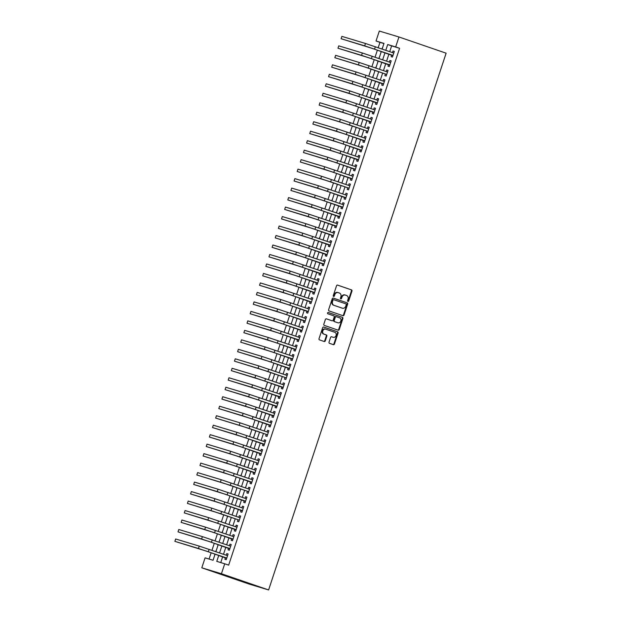 <?xml version="1.0" encoding="UTF-8"?>
<svg xmlns="http://www.w3.org/2000/svg" width="621" height="621" viewBox="0 0 621 621"><rect width="100%" height="100%" fill="white"/><g stroke="black" fill="none" stroke-linecap="round" stroke-linejoin="round"><path stroke-width="0.93" d="M347.939 301.433A0.683 0.574 106.8 0 0 348.699 300.968L351.967 291.078A0.978 0.815 106.8 0 0 351.502 289.883L337.614 285.109A0.978 0.815 106.8 0 0 336.535 285.776L333.26 295.666A0.683 0.574 106.8 0 0 334.346 296.031L334.766 294.758A3.136 2.608 106.8 0 1 338.142 292.6A3.136 2.608 106.8 0 1 338.22 292.623L339.376 293.019A3.136 2.608 106.8 0 1 340.859 296.846L340.44 298.127A0.683 0.574 106.8 0 0 341.519 298.499L341.946 297.218A3.136 2.608 106.8 0 1 345.323 295.068A3.136 2.608 106.8 0 1 345.4 295.091L346.557 295.487A3.136 2.608 106.8 0 1 348.039 299.314L347.613 300.595A0.683 0.574 106.8 0 0 347.939 301.433M347.721 301.278A0.683 0.574 106.8 0 0 348.164 300.805L351.439 290.915A0.978 0.815 106.8 0 0 350.974 289.72L337.451 285.07M333.361 296.341A0.683 0.574 106.8 0 0 333.811 295.875L334.238 294.595L334.766 294.758M340.541 298.81A0.683 0.574 106.8 0 0 340.991 298.344L341.41 297.063L341.946 297.218M329.029 342.124A0.978 0.815 106.8 0 0 329.487 343.32L333.384 344.663A0.978 0.815 106.8 0 0 334.463 343.995L338.096 333.011A0.978 0.815 106.8 0 0 337.638 331.816L323.743 327.042A0.978 0.815 106.8 0 0 322.664 327.709L319.031 338.693A0.978 0.815 106.8 0 0 319.497 339.889L324.201 341.503A0.978 0.815 106.8 0 0 325.28 340.844L326.84 336.14A0.978 0.815 106.8 0 0 326.374 334.944L324.038 334.145A2.624 2.181 106.8 0 1 322.788 330.977A2.624 2.181 106.8 0 1 325.621 329.138A2.624 2.181 106.8 0 1 325.683 329.161L334.828 332.305A2.624 2.181 106.8 0 1 336.085 335.464A2.624 2.181 106.8 0 1 333.252 337.304A2.624 2.181 106.8 0 1 333.182 337.281L331.661 336.761A0.978 0.815 106.8 0 0 330.582 337.428L329.029 342.124M395.662 46.94L399.59 48.291L228.66 565.133L224.732 563.783L221.433 573.742L268.606 589.95L446.126 53.189L398.954 36.981L395.662 46.94L387.698 44.533L385.788 50.309M342.963 315.709A0.978 0.815 106.8 0 0 344.042 315.049L347.675 304.065A0.978 0.815 106.8 0 0 347.209 302.869L333.322 298.096A0.978 0.815 106.8 0 0 332.243 298.755L328.61 309.739A0.978 0.815 106.8 0 0 329.068 310.935L342.963 315.709M337.808 330.061A0.978 0.815 106.8 0 0 338.724 329.363L342.357 318.379L342.885 318.534L339.252 329.518A0.978 0.815 106.8 0 1 338.173 330.186L324.286 325.412A0.978 0.815 106.8 0 1 323.82 324.216L325.373 319.52A0.978 0.815 106.8 0 1 326.429 318.845L326.452 318.852A0.978 0.815 106.8 0 0 326.429 318.845M326.452 318.852L332.088 320.785A0.978 0.815 106.8 0 0 333.166 320.118L334.199 317.005A0.978 0.815 106.8 0 0 333.733 315.81L327.872 313.791A0.683 0.574 106.8 0 1 328.284 312.479L328.299 312.487A0.683 0.574 106.8 0 0 328.284 312.479M328.299 312.487L342.419 317.339A0.978 0.815 106.8 0 1 342.885 318.534M216.17 550.408L215.766 551.619M214.967 554.041L214.416 556.137M219.306 540.922L218.903 542.141M218.103 544.555L217.552 546.659M222.442 531.444L222.039 532.655M221.239 535.077L220.688 537.173M225.578 521.958L225.175 523.169M224.375 525.591L223.824 527.687M228.714 512.472L228.311 513.683M227.511 516.105L226.96 518.201M231.85 502.994L231.447 504.205M230.647 506.627L230.096 508.723M234.986 493.509L234.583 494.72M233.783 497.142L233.24 499.237M238.122 484.023L237.719 485.234M236.919 487.656L236.376 489.752M241.258 474.537L240.855 475.756M240.055 478.178L239.512 480.274M244.395 465.059L243.991 466.27M243.191 468.692L242.648 470.788M247.531 455.573L247.127 456.784M246.327 459.206L245.784 461.302M250.667 446.088L250.263 447.306M249.463 449.72L248.92 451.824M253.803 436.61L253.399 437.821M252.6 440.242L252.056 442.338M256.939 427.124L256.543 428.335M255.736 430.757L255.192 432.853M259.679 418.857L260.207 417.685M258.872 421.271L258.328 423.367M263.211 408.16L262.815 409.371M262.008 411.793L261.464 413.889M266.347 398.674L265.951 399.885M265.151 402.307L264.6 404.403M269.087 390.399L269.615 389.235M268.288 392.821L267.736 394.917M272.619 379.71L272.223 380.921M271.424 383.343L270.872 385.439M275.755 370.225L275.359 371.436M274.56 373.858L274.008 375.953M278.495 361.95L279.023 360.785M277.696 364.372L277.145 366.468M282.027 351.253L281.631 352.472M280.832 354.886L280.281 356.99M285.171 341.775L284.767 342.986M283.968 345.408L283.417 347.504M287.903 333.5L288.431 332.336M287.104 335.922L286.553 338.018M291.443 322.804L291.039 324.022M290.24 326.436L289.689 328.54M294.579 313.326L294.175 314.536M293.376 316.958L292.825 319.054M297.312 305.051L297.839 303.886M296.512 307.473L295.961 309.569M300.851 294.354L300.448 295.573M299.648 297.987L299.097 300.083M303.987 284.876L303.584 286.087M302.784 288.509L302.233 290.605M306.72 276.601L307.255 275.437M305.92 279.023L305.369 281.119M310.259 265.904L309.856 267.115M309.056 269.537L308.505 271.633M313.395 256.426L312.992 257.637M312.192 260.059L311.641 262.155M316.128 248.152L316.663 246.987M315.328 250.573L314.777 252.669M319.668 237.455L319.264 238.666M318.464 241.088L317.921 243.184M322.804 227.969L322.4 229.188M321.6 231.602L321.057 233.706M325.536 219.702L326.072 218.538M324.736 222.124L324.193 224.22M329.076 209.005L328.672 210.216M327.872 212.638L327.329 214.734M332.212 199.52L331.808 200.738M331.009 203.152L330.465 205.256M335.348 190.042L334.944 191.252M334.145 193.674L333.601 195.77M338.484 180.556L338.08 181.767M337.281 184.189L336.737 186.284M341.62 171.07L341.224 172.281M340.417 174.703L339.873 176.799M344.756 161.592L344.36 162.803M343.553 165.225L343.009 167.321M347.892 152.106L347.496 153.317M346.689 155.739L346.145 157.835M351.028 142.62L350.632 143.831M349.833 146.253L349.281 148.349M354.164 133.135L353.768 134.353M352.969 136.775L352.418 138.871M357.3 123.657L356.904 124.868M356.105 127.289L355.554 129.385M360.436 114.171L360.04 115.382M359.241 117.804L358.69 119.9M363.572 104.685L363.176 105.904M362.377 108.318L361.826 110.422M366.708 95.207L366.312 96.418M365.513 98.84L364.962 100.936M369.448 86.932L369.976 85.768M368.649 89.354L368.098 91.45M372.988 76.236L372.584 77.454M371.785 79.868L371.234 81.964M376.124 66.757L375.721 67.968M374.921 70.39L374.37 72.486M379.26 57.272L378.857 58.483M378.057 60.905L377.506 63M391.672 55.021L391.121 56.682L392.449 57.085L394.335 51.396L393.008 50.992L392.472 52.599M388.536 64.506L387.985 66.168L389.313 66.563L391.199 60.874L389.872 60.478L389.336 62.084M385.4 73.992L384.849 75.646L386.177 76.049L388.063 70.359L386.736 69.956L386.2 71.57M382.264 83.47L381.713 85.131L383.041 85.535L384.927 79.845L383.599 79.441L383.064 81.056M379.128 92.956L378.577 94.617L379.905 95.013L381.791 89.323L380.463 88.927L379.928 90.534M375.992 102.442L375.441 104.103L376.768 104.499L378.655 98.809L377.327 98.413L376.792 100.02M372.856 111.92L372.305 113.581L373.632 113.985L375.519 108.295L374.191 107.891L373.656 109.506M369.72 121.406L369.169 123.067L370.496 123.47L372.375 117.78L371.055 117.377L370.52 118.984M366.584 130.891L366.033 132.552L367.36 132.948L369.239 127.258L367.919 126.863L367.384 128.469M363.448 140.377L362.897 142.03L364.224 142.434L366.103 136.744L364.775 136.341L364.248 137.955M360.312 149.855L359.761 151.516L361.088 151.92L362.967 146.23L361.639 145.826L361.111 147.433M357.176 159.341L356.625 161.002L357.952 161.398L359.831 155.708L358.503 155.312L357.975 156.919M354.04 168.827L353.489 170.48L354.816 170.884L356.695 165.194L355.367 164.79L354.839 166.405M350.904 178.305L350.353 179.966L351.68 180.369L353.559 174.68L352.231 174.276L351.703 175.883M347.768 187.79L347.217 189.452L348.544 189.847L350.423 184.158L349.095 183.762L348.567 185.369M344.632 197.276L344.081 198.93L345.408 199.333L347.286 193.643L345.959 193.24L345.431 194.854M341.496 206.754L340.945 208.415L342.272 208.819L344.15 203.129L342.823 202.725L342.295 204.34M338.352 216.24L337.808 217.901L339.136 218.297L341.014 212.607L339.687 212.211L339.159 213.818M335.216 225.726L334.672 227.387L336 227.783L337.878 222.093L336.551 221.697L336.023 223.304M332.08 235.204L331.536 236.865L332.864 237.269L334.742 231.579L333.415 231.175L332.887 232.79M328.944 244.69L328.4 246.351L329.728 246.754L331.606 241.064L330.279 240.661L329.751 242.268M325.808 254.175L325.264 255.836L326.592 256.232L328.47 250.542L327.143 250.147L326.607 251.753M322.672 263.661L322.128 265.314L323.448 265.718L325.334 260.028L324.007 259.625L323.471 261.239M319.536 273.139L318.992 274.8L320.312 275.204L322.198 269.514L320.871 269.11L320.335 270.717M316.399 282.625L315.856 284.286L317.176 284.682L319.062 278.992L317.735 278.596L317.199 280.203M313.263 292.111L312.712 293.764L314.04 294.168L315.926 288.478L314.599 288.074L314.063 289.689M310.127 301.589L309.576 303.25L310.904 303.653L312.79 297.964L311.463 297.56L310.927 299.175M306.991 311.074L306.44 312.736L307.768 313.131L309.654 307.442L308.327 307.046L307.791 308.653M303.855 320.56L303.304 322.221L304.632 322.617L306.518 316.927L305.19 316.531L304.655 318.138M300.719 330.038L300.168 331.699L301.495 332.103L303.382 326.413L302.054 326.009L301.519 327.624M297.583 339.524L297.032 341.185L298.359 341.589L300.246 335.899L298.918 335.495L298.383 337.102M294.447 349.01L293.896 350.671L295.223 351.067L297.11 345.377L295.782 344.981L295.247 346.588M291.311 358.496L290.76 360.149L292.087 360.553L293.974 354.863L292.646 354.459L292.111 356.074M288.175 367.974L287.624 369.635L288.951 370.038L290.838 364.348L289.51 363.945L288.975 365.552M285.039 377.459L284.488 379.12L285.815 379.516L287.694 373.826L286.374 373.431L285.839 375.037M281.903 386.945L281.352 388.599L282.679 389.002L284.558 383.312L283.238 382.909L282.702 384.523M278.767 396.423L278.216 398.084L279.543 398.488L281.422 392.798L280.102 392.394L279.566 394.001M275.631 405.909L275.08 407.57L276.407 407.966L278.286 402.276L276.958 401.88L276.43 403.487M272.495 415.395L271.944 417.048L273.271 417.452L275.15 411.762L273.822 411.358L273.294 412.973M269.359 424.873L268.808 426.534L270.135 426.938L272.014 421.248L270.686 420.844L270.158 422.459M266.223 434.358L265.672 436.02L266.999 436.416L268.877 430.726L267.55 430.33L267.022 431.937M263.087 443.844L262.536 445.505L263.863 445.901L265.741 440.211L264.414 439.815L263.886 441.422M259.951 453.322L259.399 454.983L260.727 455.387L262.605 449.697L261.278 449.293L260.75 450.908M256.815 462.808L256.263 464.469L257.591 464.873L259.469 459.183L258.142 458.779L257.614 460.386M253.671 472.294L253.127 473.955L254.455 474.351L256.333 468.661L255.006 468.265L254.478 469.872M250.535 481.78L249.991 483.433L251.319 483.837L253.197 478.147L251.87 477.743L251.342 479.358M247.399 491.258L246.855 492.919L248.183 493.322L250.061 487.632L248.734 487.229L248.206 488.836M244.263 500.743L243.719 502.405L245.047 502.8L246.925 497.111L245.598 496.715L245.07 498.321M241.127 510.229L240.583 511.883L241.911 512.286L243.789 506.596L242.462 506.193L241.926 507.807M237.99 519.707L237.447 521.368L238.767 521.772L240.653 516.082L239.326 515.678L238.79 517.293M234.854 529.193L234.311 530.854L235.631 531.25L237.517 525.56L236.19 525.164L235.654 526.771M231.718 538.679L231.175 540.34L232.495 540.736L234.381 535.046L233.054 534.642L232.518 536.257M228.582 548.157L228.031 549.818L229.359 550.222L231.245 544.532L229.917 544.128L229.382 545.743M399.59 48.291L391.634 45.884L389.724 51.659M388.925 54.074L386.588 61.137M385.788 63.559L383.452 70.623M382.652 73.045L380.316 80.109M379.516 82.531L377.18 89.587M376.38 92.009L374.044 99.073M373.237 101.495L370.908 108.559M370.1 110.98L367.772 118.044M366.964 120.458L364.636 127.522M363.828 129.944L361.492 137.008M360.692 139.43L358.356 146.494M357.556 148.908L355.22 155.972M354.42 158.394L352.084 165.458M351.284 167.88L348.948 174.943M348.148 177.365L345.812 184.421M345.012 186.843L342.676 193.907M341.876 196.329L339.54 203.393M338.74 205.815L336.403 212.871M335.604 215.293L333.267 222.357M332.468 224.779L330.131 231.843M329.332 234.264L326.995 241.328M326.196 243.743L323.859 250.806M323.06 253.228L320.723 260.292M319.924 262.714L317.587 269.778M316.788 272.192L314.451 279.256M313.652 281.678L311.315 288.742M310.516 291.164L308.179 298.227M307.379 300.649L305.043 307.705M304.243 310.127L301.907 317.191M301.107 319.613L298.771 326.677M297.971 329.099L295.635 336.155M294.835 338.577L292.499 345.641M291.699 348.063L289.363 355.127M288.555 357.549L286.227 364.612M285.419 367.027L283.091 374.09M282.283 376.512L279.955 383.576M279.147 385.998L276.811 393.062M276.011 395.476L273.675 402.54M272.875 404.962L270.539 412.026M269.739 414.448L267.403 421.512M266.603 423.933L264.267 430.99M263.467 433.411L261.13 440.475M260.331 442.897L257.994 449.961M257.195 452.383L254.858 459.447M254.059 461.861L251.722 468.925M250.923 471.347L248.586 478.411M247.787 480.833L245.45 487.896M244.651 490.311L242.314 497.374M241.515 499.796L239.178 506.86M238.379 509.282L236.042 516.346M235.243 518.768L232.906 525.824M232.107 528.246L229.77 535.31M228.97 537.732L226.634 544.796M225.834 547.217L223.498 554.274M222.698 556.695L220.75 562.579M225.446 557.642L224.895 559.304L226.223 559.707L228.109 554.01L226.781 553.614L226.246 555.221M383.941 43.563L379.959 42.36L378.197 47.693M377.389 50.115L375.061 57.179M374.253 59.6L371.917 66.664M371.117 69.078L368.781 76.142M367.981 78.564L365.645 85.628M364.845 88.05L362.509 95.114M361.709 97.536L359.373 104.592M358.573 107.014L356.237 114.078M355.437 116.5L353.101 123.563M352.301 125.985L349.965 133.041M349.165 135.463L346.829 142.527M346.029 144.949L343.692 152.013M342.893 154.435L340.556 161.499M339.757 163.913L337.42 170.977M336.621 173.399L334.284 180.463M333.485 182.885L331.148 189.948M330.349 192.363L328.012 199.426M327.213 201.848L324.876 208.912M324.077 211.334L321.74 218.398M320.941 220.82L318.604 227.876M317.805 230.298L315.468 237.362M314.668 239.784L312.332 246.847M311.532 249.269L309.196 256.333M308.396 258.747L306.06 265.811M305.26 268.233L302.924 275.297M302.124 277.719L299.788 284.783M298.98 287.197L296.652 294.261M295.844 296.683L293.516 303.747M292.708 306.169L290.38 313.232M289.572 315.654L287.236 322.71M286.436 325.132L284.1 332.196M283.3 334.618L280.964 341.682M280.164 344.104L277.828 351.16M277.028 353.582L274.692 360.646M273.892 363.068L271.556 370.132M270.756 372.553L268.419 379.617M267.62 382.031L265.283 389.095M264.484 391.517L262.147 398.581M261.348 401.003L259.011 408.067M258.212 410.481L255.875 417.545M255.076 419.967L252.739 427.031M251.94 429.453L249.603 436.516M248.804 438.938L246.467 445.994M245.668 448.416L243.331 455.48M242.532 457.902L240.195 464.966M239.395 467.388L237.059 474.452M236.259 476.866L233.923 483.93M233.123 486.352L230.787 493.416M229.987 495.837L227.651 502.901M226.851 505.315L224.515 512.379M223.715 514.801L221.379 521.865M220.579 524.287L218.243 531.351M217.443 533.765L215.107 540.829M214.299 543.251L211.971 550.315M211.163 552.737L209.075 559.055M382.396 47.786L381.993 48.997M381.193 51.419L380.642 53.515M215.099 554.087L213.057 560.258L205.093 557.852L201.802 567.811L248.974 584.019L268.606 589.95M379.959 42.36L376.023 41.009L379.322 31.05L398.954 36.981M201.802 567.811L221.433 573.742M218.763 555.345L216.768 561.376L224.732 563.783M384.989 52.723L382.652 59.787M381.853 62.209L379.516 69.273M378.717 71.694L376.38 78.758M375.581 81.18L373.244 88.236M372.445 90.658L370.108 97.722M369.309 100.144L366.972 107.208M366.173 109.63L363.836 116.686M363.037 119.108L360.7 126.172M359.901 128.594L357.564 135.657M356.764 138.079L354.428 145.143M353.628 147.557L351.292 154.621M350.492 157.043L348.156 164.107M347.356 166.529L345.02 173.593M344.22 176.007L341.884 183.071M341.084 185.493L338.748 192.557M337.948 194.978L335.612 202.042M334.812 204.464L332.476 211.52M331.676 213.942L329.34 221.006M328.54 223.428L326.204 230.492M325.404 232.914L323.067 239.978M322.268 242.392L319.931 249.456M319.132 251.878L316.795 258.941M315.988 261.363L313.659 268.427M312.852 270.841L310.523 277.905M309.716 280.327L307.379 287.391M306.58 289.813L304.243 296.877M303.444 299.299L301.107 306.355M300.308 308.777L297.971 315.841M297.172 318.262L294.835 325.326M294.036 327.748L291.699 334.804M290.9 337.226L288.563 344.29M287.764 346.712L285.427 353.776M284.628 356.198L282.291 363.262M281.492 365.676L279.155 372.74M278.355 375.162L276.019 382.225M275.219 384.647L272.883 391.711M272.083 394.125L269.747 401.189M268.947 403.611L266.611 410.675M265.811 413.097L263.475 420.161M262.675 422.583L260.339 429.639M259.539 432.061L257.203 439.125M256.403 441.547L254.067 448.61M253.267 451.032L250.931 458.096M250.131 460.51L247.795 467.574M246.995 469.996L244.658 477.06M243.859 479.482L241.522 486.546M240.723 488.96L238.386 496.024M237.587 498.446L235.25 505.51M234.451 507.931L232.114 514.995M231.307 517.409L228.978 524.473M228.171 526.895L225.842 533.959M225.035 536.381L222.698 543.445M221.899 545.867L219.562 552.923M382.125 49.043L383.988 43.408L376.023 41.009M215.898 551.665L218.235 544.601M219.034 542.18L221.371 535.116M222.171 532.702L224.507 525.638M225.307 523.216L227.643 516.152M228.443 513.73L230.779 506.666M231.579 504.252L233.915 497.188M234.715 494.766L237.051 487.702M237.851 485.28L240.187 478.217M240.987 475.795L243.323 468.739M244.123 466.317L246.459 459.253M247.259 456.831L249.595 449.767M250.395 447.345L252.731 440.289M253.531 437.867L255.868 430.803M256.667 428.381L259.004 421.317M259.803 418.896L262.14 411.832M262.939 409.418L265.276 402.354M266.075 399.932L268.412 392.868M269.211 390.446L271.548 383.382M272.355 380.968L274.684 373.904M275.491 371.482L277.82 364.418M278.627 361.996L280.964 354.933M281.763 352.511L284.1 345.455M284.899 343.033L287.236 335.969M288.035 333.547L290.372 326.483M291.171 324.061L293.508 316.997M294.307 314.583L296.644 307.519M297.443 305.097L299.78 298.033M300.58 295.612L302.916 288.548M303.716 286.134L306.052 279.07M306.852 276.648L309.188 269.584M309.988 267.162L312.324 260.098M313.124 257.684L315.46 250.62M316.26 248.198L318.596 241.134M319.396 238.712L321.732 231.649M322.532 229.227L324.868 222.171M325.668 219.749L328.004 212.685M328.804 210.263L331.14 203.199M331.94 200.777L334.277 193.713M335.076 191.299L337.413 184.235M338.212 181.813L340.549 174.749M341.348 172.327L343.685 165.264M344.484 162.849L346.821 155.786M347.62 153.364L349.957 146.3M350.756 143.878L353.093 136.814M353.892 134.392L356.229 127.336M357.036 124.914L359.365 117.85M360.172 115.428L362.501 108.364M363.308 105.943L365.645 98.886M366.444 96.465L368.781 89.401M369.58 86.979L371.917 79.915M372.716 77.493L375.053 70.429M375.852 68.015L378.189 60.951M378.989 58.529L381.325 51.465M391.634 45.884L387.698 44.533M393.008 50.992L394.319 51.442M389.872 60.478L391.183 60.928M386.736 69.956L388.047 70.406M383.599 79.441L384.911 79.892M380.463 88.927L381.768 89.377M377.327 98.413L378.631 98.863M374.191 107.891L375.495 108.341M371.055 117.377L372.359 117.827M367.919 126.863L369.223 127.313M364.775 136.341L366.087 136.791M361.639 145.826L362.951 146.277M358.503 155.312L359.815 155.762M355.367 164.79L356.679 165.24M352.231 174.276L353.543 174.726M349.095 183.762L350.407 184.212M345.959 193.24L347.271 193.69M342.823 202.725L344.135 203.176M339.687 212.211L340.999 212.661M336.551 221.697L337.863 222.147M333.415 231.175L334.727 231.625M330.279 240.661L331.591 241.111M327.143 250.147L328.455 250.597M324.007 259.625L325.319 260.075M320.871 269.11L322.183 269.561M317.735 278.596L319.047 279.046M314.599 288.074L315.91 288.524M311.463 297.56L312.774 298.01M308.327 307.046L309.638 307.496M305.19 316.531L306.502 316.982M302.054 326.009L303.366 326.46M298.918 335.495L300.23 335.945M295.782 344.981L297.086 345.431M292.646 354.459L293.95 354.909M289.51 363.945L290.814 364.395M286.374 373.431L287.678 373.881M283.238 382.909L284.542 383.359M280.102 392.394L281.406 392.845M276.958 401.88L278.27 402.33M273.822 411.358L275.134 411.808M270.686 420.844L271.998 421.294M267.55 430.33L268.862 430.78M264.414 439.815L265.726 440.266M261.278 449.293L262.59 449.744M258.142 458.779L259.454 459.23M255.006 468.265L256.318 468.715M251.87 477.743L253.182 478.193M248.734 487.229L250.046 487.679M245.598 496.715L246.91 497.165M242.462 506.193L243.774 506.643M239.326 515.678L240.637 516.129M236.19 525.164L237.501 525.614M233.054 534.642L234.365 535.1M229.917 544.128L231.229 544.578M226.781 553.614L228.093 554.064M345.237 295.045L344.865 294.928A3.136 2.608 106.8 0 0 344.787 294.905A3.136 2.608 106.8 0 0 341.41 297.063M338.065 292.576L337.692 292.468A3.136 2.608 106.8 0 0 337.614 292.437A3.136 2.608 106.8 0 0 334.238 294.595M342.598 315.584A0.978 0.815 106.8 0 0 343.506 314.886L347.139 303.902A0.978 0.815 106.8 0 0 346.681 302.706L333.151 298.057M346.254 304.717A0.683 0.574 106.8 0 0 345.928 303.879L333.733 299.687A0.683 0.574 106.8 0 0 332.98 300.153L332.538 301.503A3.136 2.608 106.8 0 0 334.02 305.33L342.35 308.195A3.136 2.608 106.8 0 0 342.435 308.218A3.136 2.608 106.8 0 0 345.804 306.068L346.254 304.717M333.19 299.524L333.205 299.524A0.683 0.574 106.8 0 0 332.452 299.99L332.98 300.153M341.977 308.078A3.136 2.608 106.8 0 1 341.899 308.063A3.136 2.608 106.8 0 1 341.822 308.032L333.485 305.167A3.136 2.608 106.8 0 1 332.002 301.34L332.452 299.99M326.289 318.814L331.56 320.63A0.978 0.815 106.8 0 0 331.606 320.638M328.16 312.464L342.419 317.339M337.933 322.796A2.624 2.181 106.8 0 0 337.995 322.819A2.624 2.181 106.8 0 0 340.836 320.979A2.624 2.181 106.8 0 0 339.578 317.812L336.357 316.71A0.978 0.815 106.8 0 0 335.278 317.378L334.245 320.49A0.978 0.815 106.8 0 0 334.711 321.686L337.405 322.633A2.624 2.181 106.8 0 0 337.467 322.656A2.624 2.181 106.8 0 0 337.537 322.672M336.31 316.694L335.829 316.547A0.978 0.815 106.8 0 0 334.75 317.215L335.278 317.378M337.405 322.633L334.183 321.531A0.978 0.815 106.8 0 1 333.718 320.335L334.75 317.215M342.357 318.379A0.978 0.815 106.8 0 0 341.892 317.184M332.786 337.164A2.624 2.181 106.8 0 1 332.716 337.141A2.624 2.181 106.8 0 1 332.654 337.125L331.498 336.722M325.551 329.122L325.156 328.998A2.624 2.181 106.8 0 0 325.094 328.983A2.624 2.181 106.8 0 0 322.252 330.822A2.624 2.181 106.8 0 0 323.51 333.982L324.038 334.145M323.836 341.379A0.978 0.815 106.8 0 0 324.752 340.681L326.304 335.977A0.978 0.815 106.8 0 0 325.846 334.781L323.51 333.982M333.019 344.539A0.978 0.815 106.8 0 0 333.935 343.832L337.568 332.848A0.978 0.815 106.8 0 0 337.102 331.653L323.58 327.011M341.884 36.367L341.1 38.735L341.884 36.367L365.474 43.486L393.784 53.049M392.899 55.727L373.237 48.686L341.1 38.735L364.69 45.861L393 55.424M393.365 52.909L393.854 52.847M392.464 55.292L392.992 55.455M338.748 45.853L337.964 48.221L338.748 45.853L362.338 52.971L390.648 62.535M389.763 65.213L370.1 58.172L337.964 48.221L361.554 55.347L389.864 64.91M390.229 62.395L390.718 62.333M389.328 64.778L389.856 64.933M335.612 55.331L334.828 57.706L335.612 55.331L359.202 62.457L387.512 72.02M368.292 68.054L386.192 74.264L360.382 65.5L334.828 57.706L368.292 68.054L369.076 65.686M387.093 71.873L387.582 71.819M386.627 74.691L386.192 74.264M332.476 64.817L331.692 67.184L332.476 64.817L356.066 71.943L384.376 81.506M383.491 84.177L363.828 77.136L331.692 67.184L355.282 74.31L383.592 83.874M383.957 81.359L384.446 81.297M383.056 83.742L383.584 83.905M329.34 74.303L328.556 76.67L329.34 74.303L352.93 81.421L381.24 90.984M380.355 93.662L360.692 86.622L328.556 76.67L352.146 83.796L380.456 93.36M380.82 90.845L381.31 90.782M379.92 93.228L380.448 93.391M326.204 83.781L325.42 86.156L326.204 83.781L349.794 90.907L378.104 100.47M377.219 103.14L357.556 96.108L325.42 86.156L349.01 93.274L377.32 102.838M377.684 100.323L378.173 100.268M376.784 102.713L377.312 102.869M323.067 93.266L322.283 95.634L323.067 93.266L346.658 100.392L374.968 109.956M374.083 112.626L354.42 105.586L322.283 95.634L345.866 102.76L374.184 112.323M374.548 109.808L375.03 109.746M373.648 112.191L374.176 112.354M319.931 102.752L319.147 105.12L319.931 102.752L343.514 109.87L371.832 119.434M370.947 122.112L351.284 115.071L319.147 105.12L342.73 112.246L371.048 121.809M371.412 119.294L371.894 119.232M370.512 121.677L371.032 121.84M316.795 112.23L316.011 114.606L316.795 112.23L340.378 119.356L368.695 128.92M349.476 124.953L367.376 131.163L341.566 122.399L316.011 114.606L349.476 124.953L350.26 122.585M368.276 128.78L368.758 128.718M367.811 131.59L367.376 131.163M313.659 121.716L312.875 124.091L313.659 121.716L337.242 128.842L365.559 138.405M364.674 141.076L345.012 134.035L312.875 124.091L336.458 131.21L364.775 140.773M365.14 138.258L365.622 138.204M364.24 140.649L364.76 140.804M310.523 131.202L309.739 133.569L310.523 131.202L334.106 138.32L362.423 147.883M361.538 150.561L341.876 143.521L309.739 133.569L333.322 140.695L361.639 150.259M362.004 147.744L362.485 147.682M361.104 150.127L361.624 150.29M307.387 140.688L306.603 143.055L307.387 140.688L330.97 147.806L359.287 157.369M358.402 160.047L338.74 153.007L306.603 143.055L330.186 150.173L358.503 159.744M358.868 157.229L359.349 157.167M357.968 159.613L358.488 159.768M304.251 150.166L303.467 152.541L304.251 150.166L327.834 157.292L356.151 166.855M355.266 169.525L335.604 162.485L303.467 152.541L327.05 159.659L355.367 169.222M355.732 166.707L356.213 166.653M354.832 169.098L355.352 169.254M301.115 159.651L300.331 162.019L301.115 159.651L324.698 166.77L353.015 176.333M352.13 179.011L332.468 171.97L300.331 162.019L323.914 169.145L352.231 178.708M352.596 176.193L353.077 176.131M351.696 178.576L352.216 178.739M297.979 169.137L297.195 171.505L297.979 169.137L321.562 176.255L349.879 185.819M330.651 181.852L348.56 188.062L322.741 179.306L297.195 171.505L330.651 181.852L331.435 179.485M349.46 185.679L349.941 185.617M348.994 188.497L348.56 188.062M294.843 178.615L294.059 180.99L294.843 178.615L318.426 185.741L346.735 195.304M345.858 197.975L326.196 190.942L294.059 180.99L317.642 188.109L345.951 197.672M346.324 195.157L346.805 195.103M345.416 197.548L345.944 197.703M291.707 188.101L290.923 190.468L291.707 188.101L315.289 195.227L343.599 204.79M342.722 207.461L323.06 200.42L290.923 190.468L314.505 197.594L342.815 207.158M343.188 204.643L343.669 204.581M342.28 207.026L342.808 207.189M288.571 197.587L287.787 199.954L288.571 197.587L312.153 204.705L340.463 214.268M339.578 216.946L319.916 209.906L287.787 199.954L311.369 207.08L339.679 216.644M340.052 214.129L340.533 214.066M339.144 216.512L339.671 216.675M285.435 207.065L284.651 209.44L285.435 207.065L309.017 214.191L337.327 223.754M336.442 226.424L316.78 219.392L284.651 209.44L308.233 216.558L336.543 226.122M336.916 223.607L337.397 223.552M336.008 225.997L336.535 226.153M282.299 216.55L281.507 218.926L282.299 216.55L305.881 223.676L334.191 233.24M333.306 235.91L313.644 228.87L281.507 218.926L305.097 226.044L333.407 235.607M333.78 233.092L334.261 233.03M332.872 235.475L333.399 235.638M279.155 226.036L278.371 228.404L279.155 226.036L302.745 233.154L331.055 242.718M330.17 245.396L310.508 238.355L278.371 228.404L301.961 235.53L330.271 245.093M330.644 242.578L331.125 242.516M329.735 244.961L330.263 245.124M276.019 235.514L275.235 237.89L276.019 235.514L299.609 242.64L327.919 252.204M327.034 254.874L307.372 247.841L275.235 237.89L298.825 245.008L327.135 254.571M327.5 252.064L327.989 252.002M326.599 254.447L327.127 254.602M272.883 245L272.099 247.375L272.883 245L296.473 252.126L324.783 261.689M323.898 264.36L304.236 257.319L272.099 247.375L295.689 254.494L323.999 264.057M324.364 261.542L324.853 261.488M323.463 263.933L323.991 264.088M269.747 254.486L268.963 256.853L269.747 254.486L293.337 261.604L321.647 271.167M320.762 273.845L301.1 266.805L268.963 256.853L292.553 263.979L320.863 273.543M321.228 271.028L321.717 270.966M320.327 273.411L320.855 273.574M266.611 263.972L265.827 266.339L266.611 263.972L290.201 271.09L318.511 280.653M317.626 283.331L297.964 276.291L265.827 266.339L289.417 273.465L317.727 283.029M318.092 280.513L318.581 280.451M317.191 282.897L317.719 283.052M263.475 273.45L262.691 275.825L263.475 273.45L287.065 280.576L315.375 290.139M314.49 292.809L294.828 285.769L262.691 275.825L286.281 282.943L314.591 292.507M314.956 289.991L315.445 289.937M314.055 292.382L314.583 292.538M260.339 282.935L259.555 285.303L260.339 282.935L283.929 290.054L312.239 299.625M311.354 302.295L291.691 295.254L259.555 285.303L283.145 292.429L311.455 301.992M311.82 299.477L312.309 299.415M310.919 301.86L311.447 302.023M257.203 292.421L256.419 294.789L257.203 292.421L280.793 299.539L309.103 309.103M308.218 311.781L288.555 304.74L256.419 294.789L280.009 301.915L308.319 311.478M308.684 308.963L309.173 308.901M307.783 311.346L308.311 311.509M254.067 301.899L253.283 304.274L254.067 301.899L277.657 309.025L305.967 318.589M305.082 321.259L285.419 314.226L253.283 304.274L276.873 311.393L305.183 320.956M305.548 318.441L306.037 318.387M304.647 320.832L305.175 320.987M250.931 311.385L250.147 313.752L250.931 311.385L274.521 318.511L302.831 328.074M301.946 330.745L282.283 323.704L250.147 313.752L273.737 320.878L302.047 330.442M302.411 327.927L302.901 327.865M301.511 330.31L302.039 330.473M247.795 320.871L247.011 323.238L247.795 320.871L271.385 327.989L299.695 337.552M298.81 340.23L279.147 333.19L247.011 323.238L270.601 330.364L298.911 339.928M299.275 337.413L299.764 337.35M298.375 339.796L298.903 339.959M244.658 330.349L243.874 332.724L244.658 330.349L268.249 337.475L296.559 347.038M295.674 349.708L276.011 342.676L243.874 332.724L267.465 339.842L295.775 349.406M296.139 346.898L296.628 346.836M295.239 349.281L295.767 349.437M241.522 339.834L240.738 342.21L241.522 339.834L265.113 346.96L293.423 356.524M292.538 359.194L272.875 352.154L240.738 342.21L264.329 349.328L292.638 358.891M293.003 356.376L293.492 356.314M292.103 358.767L292.631 358.922M238.386 349.32L237.602 351.688L238.386 349.32L261.977 356.438L290.286 366.002M289.402 368.68L269.739 361.639L237.602 351.688L261.185 358.814L289.502 368.377M289.867 365.862L290.349 365.8M288.967 368.245L289.495 368.408M235.25 358.806L234.466 361.174L235.25 358.806L258.833 365.924L287.15 375.488M267.93 371.521L285.831 377.731L260.02 368.967L234.466 361.174L267.93 371.521L268.714 369.153M286.731 375.348L287.212 375.286M286.265 378.158L285.831 377.731M232.114 368.284L231.33 370.659L232.114 368.284L255.697 375.41L284.014 384.973M283.129 387.644L263.467 380.603L231.33 370.659L254.913 377.778L283.23 387.341M283.595 384.826L284.076 384.772M282.695 387.217L283.215 387.372M228.978 377.77L228.194 380.137L228.978 377.77L252.561 384.888L280.878 394.451M279.993 397.13L260.331 390.089L228.194 380.137L251.777 387.263L280.094 396.827M280.459 394.312L280.94 394.25M279.559 396.695L280.079 396.858M225.842 387.256L225.058 389.623L225.842 387.256L249.425 394.374L277.742 403.937M276.857 406.615L257.195 399.575L225.058 389.623L248.641 396.749L276.958 406.313M277.323 403.797L277.804 403.735M276.423 406.181L276.943 406.336M222.706 396.734L221.922 399.109L222.706 396.734L246.289 403.86L274.606 413.423M273.721 416.093L254.059 409.053L221.922 399.109L245.505 406.227L273.822 415.791M274.187 413.275L274.668 413.221M273.287 415.666L273.807 415.822M219.57 406.219L218.786 408.587L219.57 406.219L243.153 413.345L271.47 422.909M270.585 425.579L250.923 418.538L218.786 408.587L242.369 415.713L270.686 425.276M271.051 422.761L271.532 422.699M270.151 425.144L270.671 425.307M216.434 415.705L215.65 418.073L216.434 415.705L240.016 422.823L268.334 432.387M249.114 428.42L267.014 434.63L241.196 425.874L215.65 418.073L249.114 428.42L249.898 426.053M267.915 432.247L268.396 432.185M267.449 435.065L267.014 434.63M213.298 425.183L212.514 427.558L213.298 425.183L236.88 432.309L265.198 441.873M264.313 444.543L244.651 437.51L212.514 427.558L236.096 434.677L264.406 444.24M264.779 441.725L265.26 441.671M263.878 444.116L264.399 444.271M210.162 434.669L209.378 437.044L210.162 434.669L233.744 441.795L262.054 451.358M261.177 454.029L241.515 446.988L209.378 437.044L232.96 444.162L261.27 453.726M261.643 451.211L262.124 451.149M260.735 453.594L261.262 453.757M207.026 444.155L206.242 446.522L207.026 444.155L230.608 451.273L258.918 460.836M239.698 456.877L257.599 463.08L231.788 454.324L206.242 446.522L239.698 456.877L240.482 454.502M258.507 460.697L258.988 460.635M258.041 463.514L257.599 463.08M203.89 453.633L203.106 456.008L203.89 453.633L227.472 460.759L255.782 470.322M254.897 472.992L235.235 465.96L203.106 456.008L226.688 463.126L254.998 472.69M255.371 470.182L255.852 470.12M254.463 472.565L254.99 472.721M200.754 463.119L199.97 465.494L200.754 463.119L224.336 470.244L252.646 479.808M251.761 482.478L232.099 475.438L199.97 465.494L223.552 472.612L251.862 482.175M252.235 479.66L252.716 479.606M251.326 482.051L251.854 482.207M197.618 472.604L196.826 474.972L197.618 472.604L221.2 479.723L249.51 489.286M230.29 485.327L248.19 491.529L222.38 482.773L196.826 474.972L230.29 485.327L231.074 482.952M249.099 489.146L249.58 489.084M248.625 491.964L248.19 491.529M194.474 482.09L193.69 484.458L194.474 482.09L218.064 489.208L246.374 498.772M245.489 501.45L225.827 494.409L193.69 484.458L217.28 491.584L245.59 501.147M245.963 498.632L246.444 498.57M245.054 501.015L245.582 501.17M191.338 491.568L190.554 493.943L191.338 491.568L214.928 498.694L243.238 508.257M242.353 510.928L222.691 503.887L190.554 493.943L214.144 501.062L242.454 510.625M242.819 508.11L243.308 508.056M241.918 510.501L242.446 510.656M188.202 501.054L187.418 503.421L188.202 501.054L211.792 508.172L240.102 517.743M220.882 513.777L238.782 519.979L212.972 511.223L187.418 503.421L220.882 513.777L221.666 511.401M239.683 517.596L240.172 517.534M239.217 520.414L238.782 519.979M185.066 510.54L184.282 512.907L185.066 510.54L208.656 517.658L236.966 527.221M236.081 529.899L216.418 522.859L184.282 512.907L207.872 520.033L236.182 529.597M236.547 527.082L237.036 527.019M235.646 529.465L236.174 529.62M181.93 520.018L181.146 522.393L181.93 520.018L205.52 527.144L233.83 536.707M232.945 539.377L213.282 532.344L181.146 522.393L204.736 529.511L233.046 539.075M233.411 536.56L233.9 536.505M232.51 538.95L233.038 539.106M178.794 529.503L178.01 531.871L178.794 529.503L202.384 536.629L230.694 546.193M229.809 548.863L210.146 541.822L178.01 531.871L201.6 538.997L229.91 548.56M230.275 546.045L230.764 545.983M229.374 548.428L229.902 548.591M175.658 538.989L174.874 541.357L175.658 538.989L199.248 546.107L227.558 555.671M226.673 558.349L207.01 551.308L174.874 541.357L198.464 548.483L226.774 558.046M227.139 555.531L227.628 555.469M226.238 557.914L226.766 558.077M348.164 300.805L348.699 300.968M333.811 295.875L334.346 296.031M340.991 298.344L341.519 298.499M350.974 289.72L351.502 289.883M351.439 290.915L351.967 291.078M346.681 302.706L347.209 302.869M347.139 303.902L347.675 304.065M343.506 314.886L344.042 315.049M332.002 301.34L332.538 301.503M333.485 305.167L334.02 305.33M341.822 308.032L342.35 308.195M338.724 329.363L339.252 329.518M333.718 320.335L334.245 320.49M334.183 321.531L334.711 321.686M332.654 337.125L333.182 337.281M325.846 334.781L326.374 334.944M326.304 335.977L326.84 336.14M324.752 340.681L325.28 340.844M337.102 331.653L337.638 331.816M337.568 332.848L338.096 333.011M333.935 343.832L334.463 343.995M375.348 46.715L374.564 49.09M365.474 43.486L364.69 45.861M372.212 56.201L371.428 58.568M362.338 52.971L361.554 55.347M359.202 62.457L358.418 64.825M365.94 75.164L365.156 77.54M356.066 71.943L355.282 74.31M362.804 84.65L362.02 87.018M352.93 81.421L352.146 83.796M359.668 94.136L358.884 96.503M349.794 90.907L349.01 93.274M356.532 103.614L355.748 105.989M346.658 100.392L345.866 102.76M353.396 113.1L352.612 115.475M343.514 109.87L342.73 112.246M340.378 119.356L339.594 121.724M347.123 132.071L346.339 134.439M337.242 128.842L336.458 131.21M343.987 141.549L343.203 143.925M334.106 138.32L333.322 140.695M340.851 151.035L340.067 153.403M330.97 147.806L330.186 150.173M337.715 160.521L336.931 162.888M327.834 157.292L327.05 159.659M334.579 169.999L333.795 172.374M324.698 166.77L323.914 169.145M321.562 176.255L320.778 178.631M328.299 188.97L327.515 191.338M318.426 185.741L317.642 188.109M325.163 198.448L324.379 200.824M315.289 195.227L314.505 197.594M322.027 207.934L321.243 210.309M312.153 204.705L311.369 207.08M318.891 217.42L318.107 219.787M309.017 214.191L308.233 216.558M315.755 226.898L314.971 229.273M305.881 223.676L305.097 226.044M312.619 236.384L311.835 238.759M302.745 233.154L301.961 235.53M309.483 245.869L308.699 248.237M299.609 242.64L298.825 245.008M306.347 255.355L305.563 257.723M296.473 252.126L295.689 254.494M303.211 264.833L302.427 267.209M293.337 261.604L292.553 263.979M300.075 274.319L299.291 276.687M290.201 271.09L289.417 273.465M296.939 283.805L296.155 286.172M287.065 280.576L286.281 282.943M293.803 293.283L293.019 295.658M283.929 290.054L283.145 292.429M290.667 302.769L289.883 305.136M280.793 299.539L280.009 301.915M287.531 312.254L286.747 314.622M277.657 309.025L276.873 311.393M284.395 321.732L283.611 324.108M274.521 318.511L273.737 320.878M281.259 331.218L280.475 333.593M271.385 327.989L270.601 330.364M278.123 340.704L277.339 343.071M268.249 337.475L267.465 339.842M274.987 350.19L274.203 352.557M265.113 346.96L264.329 349.328M271.851 359.668L271.066 362.043M261.977 356.438L261.185 358.814M258.833 365.924L258.049 368.292M265.578 378.639L264.794 381.007M255.697 375.41L254.913 377.778M262.442 388.117L261.658 390.493M252.561 384.888L251.777 387.263M259.306 397.603L258.522 399.971M249.425 394.374L248.641 396.749M256.17 407.089L255.386 409.456M246.289 403.86L245.505 406.227M253.034 416.567L252.25 418.942M243.153 413.345L242.369 415.713M240.016 422.823L239.232 425.199M246.754 435.538L245.97 437.906M236.88 432.309L236.096 434.677M243.618 445.016L242.834 447.392M233.744 441.795L232.96 444.162M230.608 451.273L229.824 453.648M237.346 463.988L236.562 466.355M227.472 460.759L226.688 463.126M234.21 473.474L233.426 475.841M224.336 470.244L223.552 472.612M221.2 479.723L220.416 482.098M227.938 492.437L227.154 494.805M218.064 489.208L217.28 491.584M224.802 501.923L224.018 504.291M214.928 498.694L214.144 501.062M211.792 508.172L211.008 510.547M218.53 520.887L217.746 523.255M208.656 517.658L207.872 520.033M215.394 530.373L214.61 532.74M205.52 527.144L204.736 529.511M212.258 539.851L211.474 542.226M202.384 536.629L201.6 538.997M209.122 549.337L208.338 551.712M199.248 546.107L198.464 548.483M344.787 294.905L345.323 295.068M337.614 292.437L338.142 292.6M341.899 308.063L342.435 308.218M337.467 322.656L337.995 322.819M335.806 316.539L336.334 316.702M332.716 337.141L333.252 337.304M325.094 328.983L325.621 329.138"/></g></svg>
